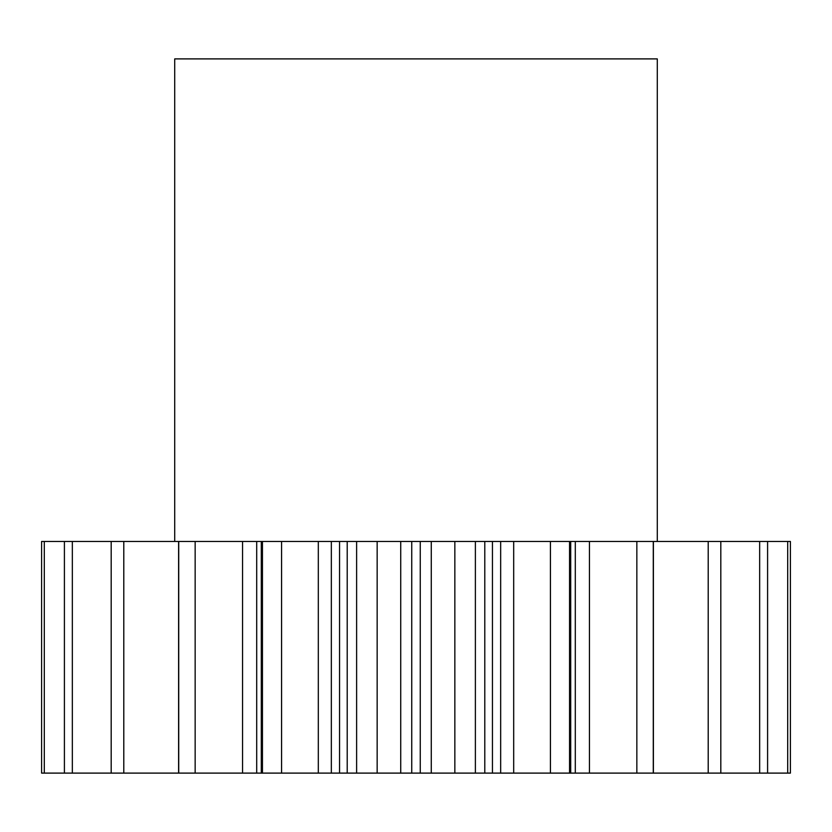 <?xml version="1.0" encoding="UTF-8"?>
<svg xmlns="http://www.w3.org/2000/svg" width="832" height="832" viewBox="0 0 832 832"><rect width="100%" height="100%" fill="white"/><g stroke="black" fill="none" stroke-linecap="round" stroke-linejoin="round"><path stroke-width="1.25" d="M657.29 541.466L657.29 58.895L174.71 58.895L174.71 541.466M356.616 773.105L347.214 773.105L347.214 541.466L356.616 541.466L356.616 773.105L377.156 773.105L377.156 541.466L356.616 541.466M256.703 773.105L195.156 773.105L195.156 541.466L256.703 541.466L256.703 773.105L261.3 773.105L261.3 541.466L347.214 541.466M261.3 773.105L281.58 773.105L281.58 541.466M262.444 773.105L262.444 541.466M331.334 541.466L331.334 773.105L339.56 773.105L339.56 541.466M331.334 773.105L318.313 773.105L318.313 541.466M281.58 773.105L318.313 773.105M195.156 773.105L178.61 773.105L178.61 541.466L195.156 541.466M44.304 773.105L44.304 541.466L41.6 541.466L41.6 773.105L178.61 773.105M787.696 541.466L790.4 541.466L790.4 773.105L787.696 773.105L787.696 541.466L653.39 541.466L653.39 773.105L708.209 773.105L708.209 541.466M708.209 773.105L787.696 773.105M653.39 773.105L636.844 773.105L636.844 541.466L589.451 541.466L589.451 773.105L636.844 773.105M589.451 773.105L575.297 773.105L575.297 541.466L589.451 541.466M492.44 541.466L492.44 773.105L475.384 773.105L475.384 541.466L513.687 541.466L513.687 773.105L575.297 773.105M513.687 773.105L500.666 773.105L500.666 541.466M492.44 773.105L500.666 773.105M475.384 773.105L454.844 773.105L454.844 541.466L431.267 541.466L431.267 773.105L454.844 773.105M431.267 773.105L420.254 773.105L420.254 541.466L431.267 541.466M377.156 541.466L411.746 541.466L411.746 773.105L420.254 773.105M411.746 773.105L400.733 773.105L400.733 541.466M377.156 773.105L400.733 773.105M347.214 773.105L339.56 773.105M411.746 541.466L420.254 541.466M475.384 541.466L454.844 541.466M513.687 541.466L575.297 541.466M653.276 773.105L653.276 541.466L636.844 541.466M44.304 541.466L178.61 541.466M256.703 541.466L261.3 541.466M178.724 773.105L178.724 541.466M123.791 773.105L123.791 541.466M111.186 773.105L111.186 541.466M72.342 773.105L72.342 541.466M64.407 773.105L64.407 541.466M41.6 773.105L41.6 541.466M767.593 773.105L767.593 541.466M759.658 773.105L759.658 541.466M720.814 773.105L720.814 541.466M569.556 773.105L569.556 541.466M550.42 773.105L550.42 541.466M242.549 773.105L242.549 541.466M484.786 773.105L484.786 541.466M570.7 773.105L570.7 541.466"/></g></svg>

